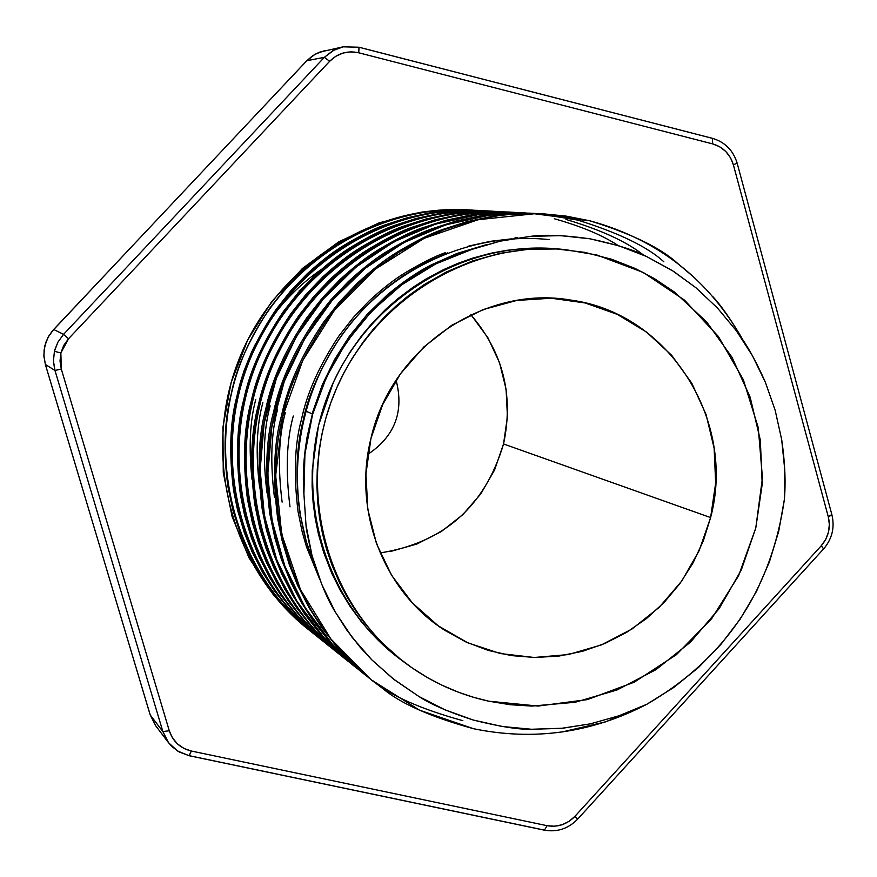 <?xml version="1.0" encoding="UTF-8"?>
<svg xmlns="http://www.w3.org/2000/svg" width="877" height="877" viewBox="0 0 877 877"><rect width="100%" height="100%" fill="white"/><g stroke="black" fill="none" stroke-linecap="round" stroke-linejoin="round"><path stroke-width="1.32" d="M710.611 517.573L703.299 540.857L693.016 562.979L679.938 583.556L664.317 602.203L646.415 618.592L626.562 632.394L605.119 643.378L582.46 651.315L559.011 656.051L535.189 657.498L511.444 655.612L488.204 650.405L465.906 641.964L444.99 630.442C384.071 592.019 352.565 511.51 370.927 438.566L382.591 404.735L400.471 373.799L423.854 346.952L451.787 325.257L483.172 309.559L516.75 300.438L551.205 298.224L585.178 302.96L617.375 314.415L646.568 332.098L671.672 355.317L691.745 383.139L706.073 414.503L714.13 448.213L715.665 483.008L710.611 517.573L699.177 550.635L681.802 580.969L659.098 607.443L631.933 629.05L601.282 644.968L568.285 654.582L534.192 657.487L500.274 653.54L467.836 642.841L438.149 625.772L412.365 602.927L391.526 575.191L376.474 543.597L367.825 509.394L365.939 473.92L370.927 438.566C390.857 348.607 484.005 284.806 570.861 300.098C669.03 313.089 736.702 420.379 710.611 517.573L503.541 443.959L710.611 517.573M380.136 552.927C443.751 542.863 484.893 506.533 503.541 443.959C513.911 395.154 503.014 352.094 470.861 314.799M312.256 413.856L305.591 411.05M488.73 701.194C459.12 694.683 431.966 682.427 407.279 664.448C328.437 606.994 295.889 493.641 332.416 398.399C368.526 302.993 468.252 240.046 565.347 249.627L596.798 254.988L643.301 272.462L684.488 300.109L718.373 336.472L743.345 379.697L758.254 427.614L762.453 477.888L755.777 528.075L738.566 575.783L711.653 618.691L676.32 654.757L634.235 682.174L587.415 699.594L538.105 706.062L488.73 701.194L510.184 704.724L531.89 706.084L575.224 702.258L617.112 689.947L655.996 669.644L690.462 642.15L719.228 608.528L741.273 570.028L755.777 528.075L762.212 484.214L760.326 440.057L750.164 397.237L732.054 357.356L706.632 321.925L674.808 292.315L654.187 278.469L634.915 268.373L611.773 259.285L584.586 252.335L556.676 248.98L528.425 249.276L500.296 253.267L472.802 260.864L446.305 272.002L424.008 284.718L408.233 295.889L395.812 306.216L384.082 317.43L373.163 329.434L363.067 342.194L352.115 358.419L344.058 372.582L336.965 387.316L330.903 402.488L325.904 418.022L321.98 433.896L319.151 449.945L317.244 469.381L316.882 485.661L317.649 501.841L319.535 517.923L322.528 533.797L326.606 549.342L331.769 564.558L339.322 582.196L346.711 596.294L355.075 609.833L364.339 622.648L376.606 637.075L387.722 648.235L399.55 658.495L412.102 667.879L427.943 677.877L441.745 685.101L458.945 692.424L473.668 697.347L488.73 701.194M564.536 249.55L558.517 248.98C462.179 239.465 363.264 301.885 327.45 396.503C291.219 490.956 323.514 603.376 401.754 660.381L407.06 664.273M472.55 210.162L468.417 209.877M469.359 209.932L467.485 209.833C370.511 204.374 273.591 268.044 237.831 362.354C201.765 456.555 231.736 568.57 307.75 629.028L288.084 610.26C280.344 602.587 271.015 590.364 260.096 573.591C253.343 563.155 246.58 549.276 239.816 531.955L232.8 509.734L227.976 486.878C223.207 451.381 224.348 420.182 231.385 393.28C236.319 367.836 249.156 339.421 269.908 308.035L284.312 289.728L300.383 272.977L318.033 257.838L337.031 244.573L357.969 232.909L378.042 224.205L399.846 217.2L421.958 212.475C434.115 210.162 449.912 209.307 469.359 209.932L473.47 210.184M309.998 630.804L313.286 633.315M313.922 633.797L317.342 636.285M318 636.757L321.552 639.223M474.26 210.25L478.458 210.601M479.259 210.677L480.804 210.842M315.534 635.2L312.256 632.624M323.766 641.251L322.396 640.287M544.288 213.933L542.414 213.835C521.146 213.155 503.847 214.098 490.528 216.652L466.312 221.859L442.589 229.511C431.331 233.293 416.301 240.78 397.478 251.995C385.803 258.989 372.44 269.371 357.399 283.139L339.728 301.622L323.865 321.804C301.841 354.582 287.711 385.902 281.484 415.753C273.843 443.356 272.572 477.669 277.669 518.691L282.043 540.331L289.41 564.941L297.533 585.167L309.11 607.761L321.3 626.891L336.757 646.755L361.456 671.672L371.497 680.026L345.001 655.492C336.516 647.083 326.266 633.643 314.262 615.183C306.829 603.694 299.397 588.412 291.975 569.348L284.269 544.891L278.974 519.71C273.745 480.486 274.994 446.086 282.723 416.498C288.193 388.325 302.324 356.928 325.137 322.33L341.065 302.017L358.836 283.435L378.108 266.86L398.892 252.269L421.98 239.333L444.102 229.697L467.836 222.024L492.205 216.772C505.569 214.196 522.933 213.254 544.288 213.933L566.136 216.104L590.068 220.851L543.356 213.878M370.752 679.434L371.453 679.982M588.094 220.73L534.411 213.758L478.173 219.699L424.161 238.325L375.279 269.151L334.17 310.601L302.718 360.48L282.723 416.498L275.663 475.597L281.703 534.137L300.471 589.596L330.815 638.905L371.256 679.828L419.557 710.184L473.448 728.699C430.673 716.86 400.416 703.453 382.679 688.467L371.497 680.026M532.657 213.308L530.837 213.21C509.855 212.541 492.797 213.473 479.653 215.994L455.777 221.114L432.372 228.667C421.278 232.383 406.446 239.772 387.897 250.822C376.376 257.706 363.21 267.945 348.377 281.517L330.947 299.726L315.314 319.612C293.609 351.907 279.675 382.767 273.536 412.19C266.005 439.388 264.755 473.207 269.787 513.637L274.994 538.478L281.374 559.219L290.879 582.405L300.8 601.436L312.815 620.291L328.064 639.881L352.411 664.448L362.3 672.67L336.176 648.476C327.801 640.177 317.693 626.934 305.865 608.737C298.531 597.401 291.208 582.35 283.874 563.56L276.277 539.443L271.048 514.624C265.895 475.97 267.123 442.074 274.742 412.924C280.136 385.156 294.069 354.22 316.542 320.116L332.251 300.109L349.77 281.791L368.768 265.468L389.267 251.085L408.825 239.947L433.852 228.842L457.257 221.289L481.287 216.104C494.464 213.571 511.598 212.64 532.657 213.308L537.524 213.615M361.576 672.089L362.267 672.637M539.892 213.867L537.535 213.67M536.603 213.593L531.747 213.264M538.445 213.692L577.822 220.127C618.756 232.898 647.423 246.777 663.834 261.752M366.18 675.707L362.3 672.67M462.848 720.686C420.664 709 390.824 695.768 373.328 680.99M521.366 212.705L519.601 212.618C498.892 211.949 482.054 212.87 469.096 215.347L445.549 220.401L422.462 227.834C411.51 231.506 396.886 238.785 378.59 249.671C367.222 256.468 354.231 266.553 339.618 279.927L322.429 297.873L307.005 317.485C285.606 349.309 271.87 379.73 265.819 408.737C258.397 435.54 257.169 468.877 262.124 508.726L266.389 529.763L273.558 553.672L281.462 573.328L292.721 595.286L304.571 613.889L319.612 633.194L343.641 657.421L353.365 665.522L327.592 641.657C319.338 633.479 309.373 620.412 297.698 602.477C290.462 591.295 283.238 576.452 276.014 557.925L268.515 534.159L263.363 509.69C258.266 471.585 259.482 438.171 266.992 409.438C272.298 382.076 286.034 351.589 308.2 317.978L323.69 298.257L340.967 280.201L359.702 264.109L379.916 249.945L402.368 237.382L423.887 228.02L446.974 220.565L470.675 215.468C483.676 212.968 500.581 212.048 521.366 212.705L526.09 213.001M352.664 664.963L356.435 667.89M525.191 212.979L520.478 212.662M526.989 213.078L531.813 213.495M357.125 668.471L353.365 665.522M510.381 212.124L508.66 212.026C488.226 211.379 471.618 212.278 458.835 214.722L435.595 219.71L412.815 227.033C402.017 230.651 387.59 237.831 369.546 248.564C358.331 255.262 345.516 265.205 331.1 278.393L314.141 296.086L298.936 315.413C277.823 346.788 264.284 376.781 258.32 405.371C251.008 431.802 249.792 464.667 254.692 503.957L259.767 528.107L265.972 548.268L273.767 567.66L284.872 589.322L296.569 607.651L311.401 626.704L335.102 650.602L344.683 658.572L319.261 635.036C311.105 626.967 301.282 614.075 289.761 596.382C282.635 585.365 275.499 570.73 268.373 552.455L260.973 529.017L255.887 504.9C250.866 467.331 252.05 434.389 259.46 406.062C264.69 379.083 278.239 349.024 300.098 315.895L315.369 296.448L332.416 278.656L350.888 262.793L370.828 248.827L392.973 236.439L414.207 227.209L436.976 219.864L460.37 214.832C473.196 212.377 489.87 211.467 510.381 212.124L514.974 212.409M344.003 658.024L347.665 660.885M514.108 212.387L509.515 212.081M515.851 212.475L520.532 212.892M355.415 666.673L353.595 665.369M352.861 664.832L349.046 661.982M348.344 661.444L344.683 658.572M499.704 211.554L498.026 211.456C477.866 210.82 461.466 211.708 448.849 214.12L425.915 219.031L403.442 226.255C392.786 229.829 378.557 236.9 360.743 247.489C349.682 254.089 337.042 263.9 322.813 276.891L306.095 294.343L291.087 313.396C270.269 344.343 256.906 373.909 251.03 402.104C243.817 428.162 242.622 460.568 247.457 499.32L252.466 523.141L258.583 543.027L266.279 562.146L277.242 583.512L288.785 601.6L303.42 620.39L326.803 643.97L336.231 651.819L311.149 628.601C303.113 620.631 293.411 607.925 282.054 590.473C275.016 579.598 267.978 565.161 260.94 547.138L253.639 524.029L248.619 500.241C243.663 463.188 244.836 430.706 252.137 402.773C257.29 376.178 270.653 346.536 292.216 313.867L307.29 294.705L324.095 277.154L342.326 261.51L361.993 247.742L383.841 235.529L404.79 226.43L427.263 219.184L450.339 214.229C463.001 211.795 479.456 210.908 499.704 211.554L504.165 211.828M335.573 651.282L336.264 651.83M505.02 211.894L509.57 212.289M339.794 654.604L336.231 651.819M489.311 210.995L487.689 210.908C467.781 210.272 451.6 211.149 439.147 213.528L416.509 218.373L394.321 225.499C383.808 229.018 369.765 236.001 352.192 246.437C341.274 252.949 328.798 262.618 314.755 275.444L298.257 292.644L283.457 311.445C262.914 341.953 249.737 371.114 243.938 398.925C236.823 424.632 235.65 456.588 240.419 494.814L244.519 514.985L251.414 537.919L259 556.785L269.82 577.855L281.21 595.702L295.648 614.251L318.735 637.513L328.02 645.242L303.267 622.33C295.33 614.47 285.759 601.929 274.545 584.718C267.606 573.986 260.655 559.745 253.716 541.975L246.514 519.173L241.559 495.702C236.658 459.164 237.81 427.121 245.012 399.583C250.098 373.35 263.286 344.124 284.554 311.905L299.419 292.995L316.005 275.696L333.994 260.272L353.398 246.689L374.961 234.641L395.637 225.663L417.814 218.526L440.594 213.637C453.091 211.236 469.327 210.359 489.311 210.995L493.652 211.269M327.384 644.727L330.848 647.434M328.02 645.242L331.692 648.07M494.485 211.335L498.914 211.719M499.758 211.795L501.326 211.96M479.204 210.458L477.614 210.37C457.958 209.746 441.986 210.601 429.697 212.958L407.345 217.737L385.452 224.764C375.071 228.239 361.203 235.113 343.861 245.417C333.096 251.842 320.774 261.379 306.928 274.03L290.638 291L276.036 309.537C255.766 339.64 242.765 368.406 237.042 395.834C230.015 421.19 228.864 452.718 233.578 490.429L237.623 510.326L244.431 532.953L251.918 551.567L262.607 572.363L273.843 589.969L288.094 608.265L310.875 631.232L320.028 638.851L295.593 616.235C287.766 608.474 278.316 596.108 267.255 579.116C260.392 568.537 253.541 554.472 246.689 536.943L239.574 514.448L234.685 491.295C229.851 455.251 230.98 423.646 238.084 396.47C243.104 370.598 256.106 341.767 277.099 309.987L291.767 291.339L308.134 274.271L325.882 259.055L345.034 245.659L366.323 233.775L386.724 224.929L408.616 217.88L431.1 213.056C443.433 210.688 459.471 209.822 479.204 210.458L483.424 210.721M319.403 638.346L322.78 640.977M484.236 210.787L488.544 211.149M331.857 647.708L328.228 645.11M327.549 644.617L324.052 641.997M323.394 641.493L320.028 638.851M486.79 244.551L457.06 253.431L432.175 264.492C418.515 271.201 403.486 281.396 387.064 295.078L367.222 314.35L349.66 335.902L334.663 359.384L322.374 384.597L313.067 410.962L306.807 438.379L303.837 464.657L303.913 494.113C296.075 386.351 370.434 278.656 472.067 249.331L499.484 241.274L530.596 236.351C544.529 234.389 564.339 235.211 590.035 238.807C616.553 244.497 635.343 250.373 646.404 256.435L673.547 271.355L695.976 287.777L717.529 308.101L736.34 330.75C746.042 343.214 755.744 360.447 765.446 382.427L775.202 410.425L781.692 439.684C784.981 462.267 785.858 482.273 784.334 499.693C771.157 590.429 725.301 658.638 646.766 704.308L605.59 721.859L562.036 731.988M712.573 296.327C720.488 304.768 729.905 318.088 740.824 336.264L743.345 340.813M743.334 340.802C708.934 279.434 657.849 239.443 590.068 220.851C631.561 233.808 660.611 247.873 677.23 263.067L695.713 278.787M565.928 219.425C601.096 229.927 626.978 241.833 643.565 255.141M554.352 218.757C581.287 226.31 602.598 235.266 618.296 245.615M445.461 252.653C435.376 256.051 421.925 262.782 405.097 272.846C394.672 279.116 382.745 288.412 369.327 300.723L353.475 317.342L339.256 335.485C319.612 364.799 307.005 392.841 301.436 419.612C294.628 444.255 293.521 474.972 298.092 511.784L302.017 531.144L306.512 546.952L319.842 579.598M468.877 246.009L490.649 241.285L511.39 238.873M315.764 568.11L306.358 541.811L299.835 512.793C295.165 477.691 296.294 446.864 303.212 420.324C308.079 395.154 320.73 367.035 341.164 335.957L351.162 322.824L362.026 310.447L376.069 296.722L388.544 286.275L401.699 276.737L416.082 267.814L430.706 260.162L447.621 252.916M293.28 416.027C286.571 440.309 285.474 470.587 289.991 506.873M285.343 412.552C278.733 436.483 277.658 466.334 282.109 502.104M277.636 409.164C271.125 432.756 270.061 462.201 274.457 497.467M270.149 405.865C263.714 429.138 262.672 458.167 267.014 492.962M517.693 237.864L515.106 237.404M262.859 402.664C256.566 425.477 255.503 453.902 259.68 487.952M255.766 399.55C249.923 421.004 248.662 447.577 251.984 479.259M549.123 239.596C471.552 231.385 390.09 268.066 342.458 334.477C294.332 400.953 283.764 493.181 315.687 567.879M472.758 210.162C375.159 203.113 276.43 267.167 240.462 363.418C204.034 460.392 236.439 574.358 315.468 635.145M480.695 210.644C381.802 204.593 283.161 269.546 246.974 367.112C210.546 465.259 243.598 580.092 323.339 641.438M490.934 211.193C390.747 205.01 290.736 270.85 254.034 369.787C217.09 469.316 250.592 585.759 331.418 647.906M501.458 211.752C399.945 205.437 298.52 272.199 261.291 372.55C223.81 473.492 257.783 591.591 339.728 654.56M512.289 212.333C409.395 205.876 306.522 273.569 268.746 375.378C230.717 477.779 265.183 597.588 348.279 661.39M523.416 212.936L479.105 214.47L435.496 224.128L394.036 241.712L356.226 266.926L323.394 298.849L296.481 336.362L276.419 378.294L264.12 423.438L260.129 469.908L264.437 515.906L276.902 560.217L296.974 601.282L323.997 637.689L357.071 668.427M534.86 213.549L489.936 215.084L445.713 224.863L403.65 242.699L365.292 268.274L331.988 300.668L304.681 338.73L284.323 381.287L271.826 427.11L267.781 474.271L272.144 520.949L284.795 565.906L305.152 607.564L332.569 644.496L366.115 675.663M473.448 728.699C533.808 741.109 591.58 732.975 646.766 704.308L618.998 715.775L590.385 723.843L562.672 728.228L531.44 729.258C518.932 729.675 499.528 726.605 473.251 720.028C448.684 712.047 430.552 704.198 418.866 696.47L392.852 678.59L371.749 659.778L352.028 637.195L335.2 611.883C327.099 599.002 319.36 580.157 311.982 555.36C308.046 538.5 306.04 528.414 305.996 525.093L303.913 494.113L305.996 525.093L311.982 555.36L321.804 584.51L335.2 611.883L346.821 630.124L360.041 647.094L371.749 659.778L394.222 679.664L418.866 696.47L445.242 709.942L473.251 720.028L502.05 726.474L531.44 729.258L561.181 728.37L590.385 723.843L618.998 715.775L646.766 704.308L673.744 687.469L698.552 667.43L720.817 644.496L740.232 619.019L756.5 591.372L769.392 561.982L778.721 531.265L784.334 499.693L784.74 469.557L781.692 439.684L775.202 410.425L765.446 382.427L752.411 355.667L736.34 330.75L717.529 308.101L695.976 287.777L672.166 270.478L646.404 256.435L618.734 245.757L590.035 238.807L560.546 235.639L530.596 236.351L501.085 240.912L472.067 249.331L435.606 263.977L401.874 284.729L371.881 310.984L346.525 341.997L326.54 376.88L312.541 414.613L304.922 454.078L303.913 494.113M401.94 660.524L371.322 633.238L361.083 621.376L349.956 606.204L340.112 590.024L331.659 573.043L323.624 552.28L318.384 533.896L315.194 518.219L313.1 502.291L312.113 486.264L312.245 470.138L318.526 425.378L333.293 382.558L340.517 368.055L350.46 351.403L361.752 335.617L372.089 323.262L385.584 309.438L397.643 298.838L412.968 287.316L426.452 278.733L443.269 269.765L457.783 263.429L472.692 258.134L490.901 253.245L506.347 250.373L524.994 248.421L543.685 248.081L559.383 249.057M189.103 755.656L191.318 751.03C180.289 748.278 172.944 741.525 169.283 730.771L162.859 731.55L168.559 742.742L177.647 751.041L189.213 755.744L179.237 752.006L172.056 746.667L168.483 742.644L162.859 731.55L169.283 730.771L61.302 369.074L60.02 361.061L60.853 352.982L63.747 345.374L68.505 338.774L329.664 61.28L335.727 56.314L343.082 53.026L351.041 51.842L358.748 52.784L712.694 143.905C723.152 147.04 730.037 154.001 733.369 164.788L737.173 163.232L733.369 164.788L828.327 516.937C830.793 527.658 828.447 537.25 821.278 545.724L823.602 548.914L821.278 545.724L574.95 816.323C567.068 824.38 557.772 827.504 547.062 825.685L544.431 830.179L547.062 825.685L191.318 751.03L184.038 748.476L177.494 743.948L172.429 737.809L169.283 730.771L61.302 369.074L60.853 352.982L68.505 338.774L63.539 334.367L57.871 342.227L54.769 349.934L54.429 351.282L60.853 352.982L54.429 351.282L53.431 360.907L54.593 369.107L54.966 370.434L61.302 369.074L54.966 370.434L162.859 731.55L150.23 714.985L155.689 725.761L168.559 742.742M577.428 818.921L574.95 816.323L569.14 821.3L562.08 824.764L554.461 826.244L547.062 825.685L191.318 751.03L189.224 755.744L544.431 830.179M831.593 514.613L828.327 516.937L829.357 524.38L828.469 532.186L825.652 539.541L821.278 545.724L574.95 816.323L577.702 819.096M358.967 47.226L358.748 52.784L359.055 47.226L343.093 46.832L334.312 49.89L324.347 57.334L329.664 61.28C337.886 53.19 347.577 50.351 358.748 52.784L712.694 143.905L712.409 138.325L712.694 143.905L719.589 146.7L725.739 151.436L730.475 157.696L733.369 164.788L828.327 516.937L831.911 514.821C834.893 527.494 832.141 538.84 823.667 548.838M467.616 209.833L422.221 211.993L379.226 222.802L338.807 241.822L302.499 268.406L271.717 301.578L247.621 340.101L231.144 382.515L222.933 427.198L223.262 472.473L232.098 516.608L249.068 557.958L273.503 594.979L308.057 629.28M189.41 755.722L544.244 830.07M544.529 830.201C557.333 832.361 568.384 828.655 577.691 819.096L577.515 818.975M712.277 138.314L359.153 47.281M222.1 150.68L306.775 60.732L324.347 57.334L63.539 334.367L68.505 338.774L329.664 61.28L324.347 57.334L63.539 334.367L53.694 329.467L52.795 330.465L48.86 335.913L45.999 341.997L44.135 349.835L43.949 356.544L45.374 364.459L54.966 370.434L53.431 360.907L54.429 351.282L57.871 342.227L63.539 334.367L53.694 329.467L306.851 60.699L324.347 57.334L332.964 50.603L343.148 46.821L319.316 52.225L312.629 55.766L306.851 60.699L315.183 54.188L325.038 50.504M80.936 483.359L45.374 364.459L54.966 370.434L162.859 731.55L150.23 714.985L45.374 364.459L43.949 356.544L44.135 349.835L45.571 343.28L48.202 337.086L51.929 331.495L139.29 238.588M155.766 725.86L150.186 714.919L115.282 598.18M150.175 714.821L155.689 725.761M53.694 329.467L306.72 60.831M45.374 364.459L43.861 355.174L44.826 345.845L48.169 337.075L53.661 329.456M390.66 551.447L416.882 544.025L441.23 531.605L462.804 514.678L480.804 493.883L494.551 470.017L503.541 443.959L507.443 416.707L506.095 389.256L499.528 362.661L487.996 337.908L471.903 315.95M300.767 289.805L299.66 290.462M115.249 598.048L150.186 714.93M139.355 238.533L222.188 150.581M311.324 280.41L310.502 281.068M302.664 287.722L299.079 291M236.406 398.618L243.949 370.916L255.273 344.54M274.194 314.47L272.166 317.2C285.891 298.52 302.203 282.668 321.125 269.634M236.395 398.651L238.105 390.846L251.085 353.179L255.295 344.486M367.847 454.341C394.814 436.318 404.231 411.609 396.097 380.212C404.231 411.609 394.814 436.318 367.847 454.341M712.464 138.347C724.994 142.096 733.238 150.395 737.173 163.232L831.911 514.821M712.398 138.325L359.044 47.226L343.148 46.821M577.691 819.096L823.591 548.914M570.861 300.098L570.039 299.978M306.775 60.732L315.128 54.21L325.104 50.493M45.352 364.437L80.947 483.424"/></g></svg>
